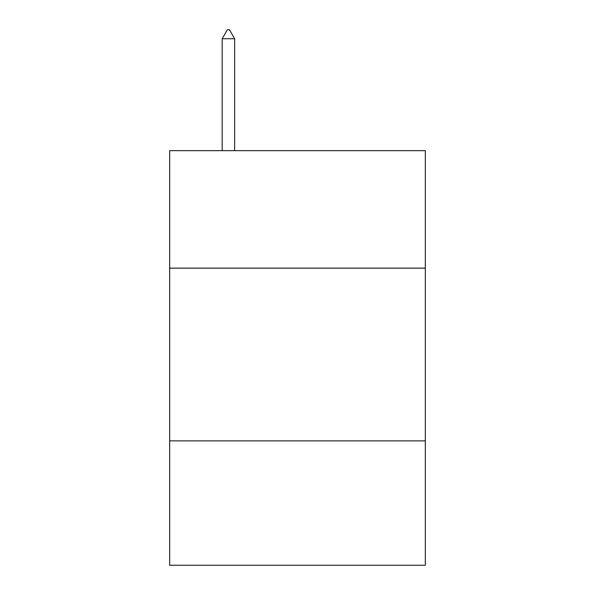<?xml version="1.0" encoding="UTF-8"?>
<svg xmlns="http://www.w3.org/2000/svg" width="595" height="595" viewBox="0 0 595 595"><rect width="100%" height="100%" fill="white"/><g stroke="black" fill="none" stroke-linecap="round" stroke-linejoin="round"><path stroke-width="0.89" d="M425.328 268.137L425.328 150.669L169.672 150.669L169.672 268.137L425.328 268.137L425.328 565.25L169.672 565.25L169.672 268.137M425.328 440.873L169.672 440.873M234.623 38.734L229.439 29.75L227.364 29.75L222.188 38.734L234.623 38.734L234.623 150.669M222.188 38.734L222.188 150.669"/></g></svg>
